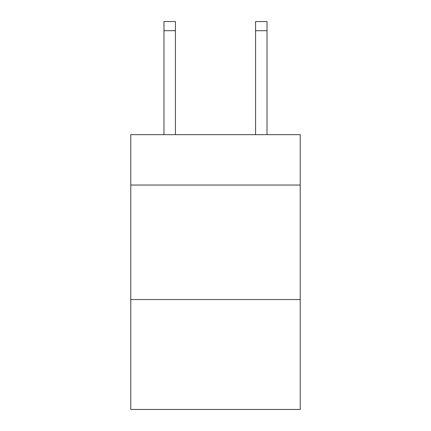 <?xml version="1.0" encoding="UTF-8"?>
<svg xmlns="http://www.w3.org/2000/svg" width="431" height="431" viewBox="0 0 431 431"><rect width="100%" height="100%" fill="white"/><g stroke="black" fill="none" stroke-linecap="round" stroke-linejoin="round"><path stroke-width="0.65" d="M300.224 185.044L300.224 134.666L130.776 134.666L130.776 185.044L300.224 185.044L300.224 409.45L130.776 409.45L130.776 185.044M300.224 299.54L130.776 299.54M255.572 134.666L255.572 21.55L267.021 21.55L267.021 134.666M255.572 21.55L267.021 21.55L255.572 21.55M175.428 134.666L175.428 30.709L163.979 30.709L163.979 21.55L175.428 21.55L175.428 30.709M163.979 134.666L163.979 30.709M175.428 21.55L163.979 21.55M255.572 30.709L267.021 30.709"/></g></svg>
